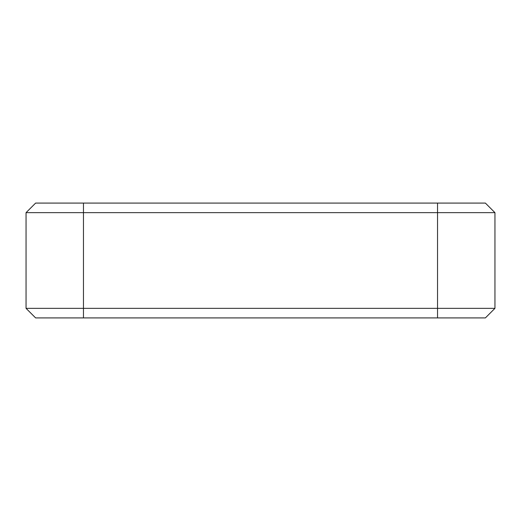 <?xml version="1.0" encoding="UTF-8"?>
<svg xmlns="http://www.w3.org/2000/svg" width="521" height="521" viewBox="0 0 521 521"><rect width="100%" height="100%" fill="white"/><g stroke="black" fill="none" stroke-linecap="round" stroke-linejoin="round"><path stroke-width="0.78" d="M26.05 308.347L494.95 308.347L494.95 212.653L26.05 212.653L26.05 308.347L35.617 317.914L437.536 317.914L437.536 203.086L485.383 203.086L494.95 212.653M494.95 308.347L485.383 317.914L437.536 317.914M26.05 212.653L35.617 203.086L437.536 203.086M83.464 317.914L83.464 203.086"/></g></svg>
